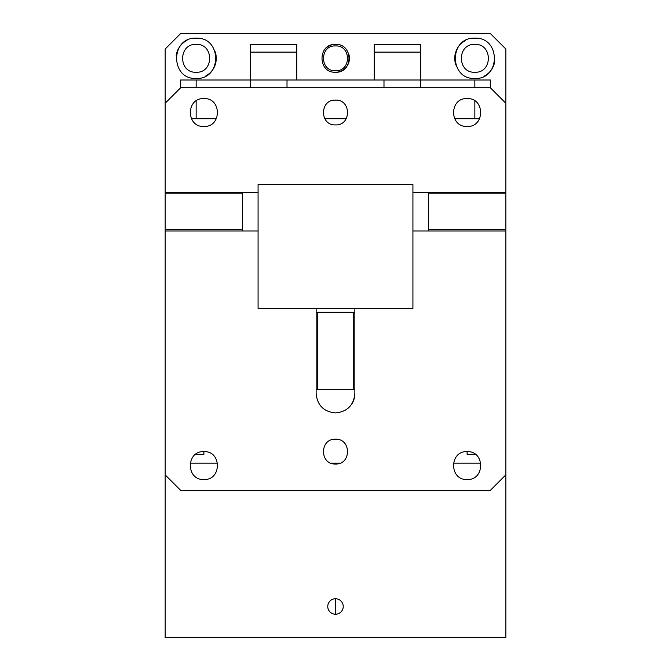 <?xml version="1.0" encoding="UTF-8"?>
<svg xmlns="http://www.w3.org/2000/svg" width="671" height="671" viewBox="0 0 671 671"><rect width="100%" height="100%" fill="white"/><g stroke="black" fill="none" stroke-linecap="round" stroke-linejoin="round"><path stroke-width="1.01" d="M354.858 389.7L316.142 389.7L316.142 393.567C317.291 405.326 323.741 411.776 335.5 412.925C347.259 411.776 353.709 405.326 354.858 393.567L354.858 308.4L412.925 308.4L412.925 230.975L428.408 230.975L428.408 192.267L412.925 192.267L412.925 184.525L258.075 184.525L258.075 192.267L242.592 192.267L242.592 230.975L165.167 230.975L165.167 474.858L180.65 490.35L490.35 490.35L505.833 474.858L505.833 49.033L490.35 33.55L180.65 33.55L165.167 49.033L165.167 103.233L180.65 87.75L180.65 80L287.012 80L287.012 87.75M474.858 78.457C500.834 79.698 500.834 36.947 474.858 38.197C448.891 36.947 448.891 79.698 474.858 78.457M335.5 72.258C353.474 73.122 353.483 43.531 335.5 44.387C317.526 43.523 317.517 73.122 335.5 72.258A13.94 13.94 0 0 0 348.375 52.992M196.142 78.457C222.109 79.698 222.109 36.947 196.142 38.197C170.166 36.947 170.166 79.698 196.142 78.457M494.795 61.153A20.13 20.13 0 0 1 483.984 76.268M455.861 64.961A20.13 20.13 0 0 1 465.741 40.377M323.892 50.619A13.94 13.94 0 0 1 335.5 44.387M215.139 51.684A20.13 20.13 0 0 1 205.267 76.268M176.205 55.5A20.13 20.13 0 0 1 186.999 40.386M474.858 87.75L474.858 80L287.012 80M474.858 80L490.35 80L490.35 87.75L505.833 103.233M479.606 118.717L474.858 118.717L474.858 100.935M454.636 118.717L474.858 118.717M346.228 118.717L324.772 118.717M196.142 100.935L196.142 118.717L216.364 118.717M196.142 118.717L191.394 118.717M250.333 52.128L250.333 44.387L296.792 44.387L296.792 52.128L250.333 52.128L250.333 87.75M296.792 80L296.792 52.128M374.208 52.128L374.208 44.387L420.667 44.387L420.667 52.128L374.208 52.128L374.208 80M420.667 87.75L420.667 52.128M474.858 44.387C492.833 43.523 492.85 73.122 474.858 72.258C456.884 73.122 456.876 43.531 474.858 44.387M335.5 45.938C351.478 45.175 351.478 71.478 335.5 70.715C319.522 71.478 319.522 45.175 335.5 45.938M196.142 44.387C214.116 43.523 214.124 73.122 196.142 72.258C178.167 73.122 178.15 43.531 196.142 44.387M383.988 80L383.988 87.75M196.142 80L196.142 87.75M242.592 230.975L258.075 230.975L258.075 308.4L316.142 308.4L316.142 312.275L353.307 312.275L353.307 389.7M335.5 464.022C351.478 464.785 351.478 438.482 335.5 439.245C319.522 438.482 319.522 464.785 335.5 464.022M467.117 479.505C485.091 480.369 485.108 450.778 467.117 451.633C449.142 450.769 449.134 480.369 467.117 479.505M203.883 479.505C221.858 480.369 221.866 450.778 203.883 451.633C185.909 450.769 185.892 480.369 203.883 479.505M180.65 87.75L490.35 87.75M165.167 103.233L165.167 192.267L242.592 192.267M467.117 126.458C485.091 127.322 485.108 97.731 467.117 98.587C449.142 97.723 449.134 127.314 467.117 126.458M203.883 126.458C221.858 127.322 221.866 97.731 203.883 98.587C185.909 97.723 185.892 127.314 203.883 126.458M335.5 124.907C351.478 125.678 351.478 99.367 335.5 100.13C319.522 99.367 319.522 125.678 335.5 124.907M428.408 192.267L505.833 192.267M412.925 230.975L412.925 192.267M258.075 192.267L258.075 230.975M316.142 308.4L354.858 308.4M316.142 393.567C317.291 405.326 323.741 411.776 335.5 412.925M351.428 404.571A19.358 19.358 0 0 0 354.858 393.567M354.858 312.275L353.307 312.275M317.693 389.7L317.693 312.275M316.142 389.7L316.142 312.275M242.592 229.432L165.167 229.432L165.167 230.975M165.167 192.267L165.167 193.818L242.592 193.818M165.167 193.818L165.167 229.432M428.408 193.818L505.833 193.818M505.833 230.975L428.408 230.975M505.833 229.432L428.408 229.432M165.167 474.858L165.167 637.45L505.833 637.45L505.833 474.858M203.883 454.309L203.883 451.633L203.883 454.309L195.68 454.309M467.117 451.633L467.117 454.309L467.117 451.633M467.117 454.309L475.32 454.309M480.847 463.183L453.386 463.183M339.987 463.183L331.013 463.183M217.614 463.183L190.153 463.183M335.5 614.225A7.742 7.742 0 0 0 343.242 606.483A7.742 7.742 0 0 0 335.5 598.742A7.742 7.742 0 0 0 327.758 606.483A7.742 7.742 0 0 0 335.5 614.225L335.5 598.742"/></g></svg>

